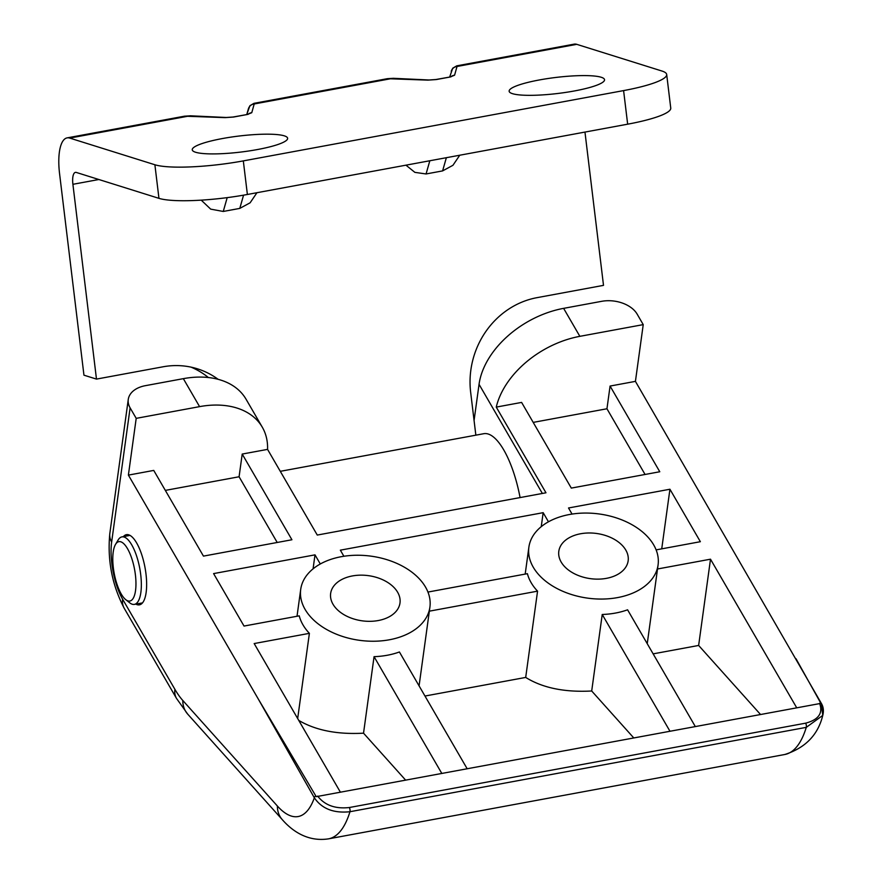 <?xml version="1.0" encoding="UTF-8"?>
<svg xmlns="http://www.w3.org/2000/svg" width="883" height="883" viewBox="0 0 883 883"><rect width="100%" height="100%" fill="white"/><g stroke="black" fill="none" stroke-linecap="round" stroke-linejoin="round"><path stroke-width="1.32" d="M125.75 599.667L129.735 602.824A34.316 11.788 -100.5 0 0 134.415 604.38A34.316 11.788 -100.5 0 0 138.951 599.822A34.316 11.788 -100.5 0 0 138.024 560.76A34.316 11.788 -100.5 0 0 121.942 536.886A34.316 11.788 -100.5 0 0 118.123 540.01L115.53 544.392A30.199 10.375 -100.5 0 0 114.172 573.222A30.199 10.375 -100.5 0 0 125.75 599.667A30.199 10.375 -100.5 0 0 133.863 597.018A30.199 10.375 -100.5 0 0 131.446 557.504A30.199 10.375 -100.5 0 0 115.53 544.392M129.271 535.528L129.139 534.977M128.808 535.617L128.609 534.789M141.148 603.133L141.247 603.917M141.622 603.045L141.699 603.696M821.378 704.071L822.757 715.407C823.949 710.903 823.442 706.83 821.234 703.188L635.429 381.368L643.232 324.624L637.151 314.127A27.45 17.881 -172.2 0 0 601.654 301.324L563.619 308.355A82.362 55.717 149.9 0 0 479.05 384.326L474.072 420.507M320.297 563.972L314.999 554.855L213.598 573.597L244.028 626.058L299.249 615.848A65.199 42.472 7.8 0 0 309.392 633.343L254.172 643.552L340.242 791.919M313.079 568.829L314.999 554.855M298.763 720.418C315.684 730.362 337.273 734.612 363.531 733.177L405.407 779.877M297.67 718.541L309.392 633.343M363.531 733.177L374.061 656.665A65.199 42.472 7.8 0 0 387.284 655.252A65.199 42.472 7.8 0 0 399.414 651.974L467.008 768.486M389.414 639.767A65.199 42.472 7.8 0 0 429.911 607.129A65.199 42.472 7.8 0 0 371.103 556.169A65.199 42.472 7.8 0 0 300.717 589.347A65.199 42.472 7.8 0 0 389.414 639.767M633.564 737.702L591.698 690.992C564.557 692.449 542.559 687.923 525.694 677.427L537.559 591.157A65.199 42.472 7.8 0 1 527.416 573.674L427.935 592.063M343.884 556.257L340.352 550.164L543.166 512.67L548.453 521.787M541.246 526.643L543.166 512.67M591.698 690.992L602.228 614.48A65.199 42.472 7.8 0 0 615.44 613.067A65.199 42.472 7.8 0 0 627.581 609.8L695.175 726.312M617.57 597.592A65.199 42.472 7.8 0 0 658.078 564.943A65.199 42.472 7.8 0 0 599.27 513.983A65.199 42.472 7.8 0 0 528.884 547.173A65.199 42.472 7.8 0 0 617.57 597.592M317.659 796.102C324.734 805.263 335.286 809.071 349.326 807.526A2.748 0.938 79.5 0 1 349.955 811.72C333.752 813.431 321.887 808.795 314.348 797.802A2.748 1.832 150.4 0 1 315.761 795.881L316.269 796.654L820.87 703.376L820.462 702.581A2.748 1.832 150.4 0 1 821.234 703.188M656.102 549.888L700.362 541.698L669.932 489.237L568.52 507.979L572.052 514.072M661.731 548.84L669.932 489.237M525.694 677.427L424.977 696.036M429.348 611.168L537.559 591.157M441.655 773.177L374.061 656.665M602.228 614.48L669.822 730.992M653.144 653.861L698.641 645.451L710.506 559.193L657.515 568.983M349.326 807.526L805.649 723.166C818.596 719.744 823.232 713.122 819.567 703.31M784.832 754.49L328.498 838.85A137.262 47.174 -100.5 0 0 349.955 811.72L806.278 727.36A137.262 47.174 -100.5 0 1 784.832 754.49C805.384 747.89 818.033 734.855 822.757 715.407L806.278 727.36A2.748 0.938 -100.5 0 0 805.649 723.166M796.002 658.718L820.462 702.581M315.761 795.881L258.509 699.402L128.388 475.109L136.203 418.354L130.11 407.858A27.45 17.881 -172.2 0 1 128.267 399.425A27.45 17.881 -172.2 0 1 145.32 385.683L183.344 378.652L199.58 406.633A82.362 55.717 -30.1 0 1 262.306 427.217A82.362 55.717 -30.1 0 1 267.56 449.381L317.273 535.065L545.97 492.791L496.257 407.096A82.362 55.717 -30.1 0 1 579.855 336.335L643.232 324.624M135.861 604.115A35.684 12.263 -100.5 0 0 139.426 604.844A35.684 12.263 -100.5 0 0 145 567.526A35.684 12.263 -100.5 0 0 126.457 534.656A35.684 12.263 -100.5 0 0 123.388 536.621M136.203 418.354L199.58 406.633M262.306 427.217L246.07 399.237A82.362 55.717 149.9 0 0 183.344 378.652M165.331 490.396L239.083 476.765L242.207 454.061L267.56 449.381M128.388 475.109L153.741 470.418L203.454 556.113L291.92 539.756L242.207 454.061M496.257 407.096L521.61 402.416L571.312 488.1L659.778 471.754L610.076 386.059L606.952 408.763L645.065 474.469M533.2 422.394L606.952 408.763M610.076 386.059L635.429 381.368M796.576 707.559L710.506 559.193M698.641 645.451L760.329 714.27M606.411 578.354A35 22.803 7.8 0 0 628.155 560.826A35 22.803 7.8 0 0 596.588 533.475A35 22.803 7.8 0 0 558.807 551.29A35 22.803 7.8 0 0 561.158 562.029A35 22.803 7.8 0 0 606.411 578.354M378.255 620.539A35 22.803 7.8 0 0 399.988 603.012A35 22.803 7.8 0 0 368.421 575.65A35 22.803 7.8 0 0 330.639 593.464A35 22.803 7.8 0 0 332.99 604.215A35 22.803 7.8 0 0 378.255 620.539M239.083 476.765L277.207 542.471M208.388 377.527A82.362 76.093 107.4 0 0 191.048 367.14M72.903 184.304A13.731 4.713 -100.5 0 1 75.419 172.384A13.731 4.713 -100.5 0 1 76.291 172.439L158.951 198.344A68.631 11.523 -6.9 0 0 247.383 194.481L243.322 160.894A68.631 11.523 173.1 0 1 154.889 164.757L69.724 138.079A41.181 14.15 -100.5 0 0 67.108 137.88A41.181 14.15 -100.5 0 0 59.569 173.664L83.951 375.176L96.479 379.094L72.903 184.304L98.852 179.514M247.383 194.481L627.658 124.183A68.631 11.523 -6.9 0 0 670.749 108.079L666.687 74.503A68.631 11.523 173.1 0 1 623.597 90.596L243.322 160.894M256.942 192.715L250.132 202.792L239.79 208.399L223.256 211.456L210.695 209.139L201.225 200.143M459.756 155.22L452.946 165.298L442.593 170.905L426.07 173.962L414.878 172.362L405.948 165.165M451.224 71.313A6.865 6.755 15.6 0 1 457.019 66.479L454.579 75.21L450.131 77.009A6.865 2.362 -100.5 0 0 449.69 76.976L452.725 68.201L456.743 65.85L457.019 66.479L576.754 44.338A41.181 14.15 -100.5 0 0 574.149 44.15L456.743 65.85M222.406 138.554A48.046 8.068 173.1 0 1 286.776 136.997A48.046 8.068 173.1 0 1 240.904 152.053A48.046 8.068 173.1 0 1 192.781 148.366A48.046 8.068 173.1 0 1 222.406 138.554M539.303 79.967A48.046 8.068 173.1 0 1 603.674 78.41A48.046 8.068 173.1 0 1 557.802 93.477A48.046 8.068 173.1 0 1 509.679 89.79A48.046 8.068 173.1 0 1 539.303 79.967M576.754 44.338L661.93 71.026A68.631 11.523 173.1 0 1 666.687 74.503M475.849 435.176L470.661 392.328A82.362 76.093 -72.6 0 1 536.963 297.67L603.508 285.364L584.965 132.075M247.317 114.492A6.865 2.362 -100.5 0 0 246.876 114.47L248.41 108.808A6.865 6.755 15.6 0 1 254.205 103.973L251.765 112.704L247.317 114.492L233.487 117.053L225.132 117.627L184.514 116.181L67.108 137.88M280.286 471.323L483.807 433.696A70.011 24.062 79.5 0 1 520.076 497.571M251.765 112.704A6.865 6.755 -164.4 0 0 248.211 114.161M253.929 103.344L254.205 103.973L392.273 78.444A6.865 4.801 -87.3 0 1 393.41 78.311L387.328 78.686L253.929 103.344L249.911 105.695L246.776 114.481L248.41 108.808M450.131 77.009L436.301 79.558L427.946 80.132L387.328 78.686M427.946 80.132A6.865 4.801 -87.3 0 1 429.083 79.989L393.41 78.311M454.579 75.21A6.865 6.755 -164.4 0 0 451.025 76.666M69.724 138.079L189.459 115.938A6.865 4.801 -87.3 0 1 190.596 115.805L184.514 116.181M225.132 117.627A6.865 4.801 -87.3 0 1 226.269 117.483L190.596 115.805M96.479 379.094L163.024 366.798A82.362 76.093 -72.6 0 1 197.406 368.807A82.362 76.093 -72.6 0 1 218.156 379.326M328.498 838.85C307.163 842.117 291.666 830.384 282.295 819.656A27.45 22.461 -41.9 0 1 277.383 806.013A109.812 37.737 -100.5 0 0 314.348 797.802L258.509 699.402M130.11 407.858L111.655 541.996A41.181 14.15 -100.5 0 0 122.616 599.193L174.889 689.303A82.362 28.3 -100.5 0 0 182.803 700.484A27.45 22.461 138.1 0 0 187.704 714.126L282.295 819.656M182.803 700.484L277.383 806.013M174.889 689.303A27.45 18.576 149.9 0 0 176.501 698.398L187.704 714.126M579.855 336.335L563.619 308.355M542.361 493.454L479.05 384.326M111.655 541.996A27.45 17.881 -172.2 0 1 109.812 533.575C107.262 560.076 112.064 584.976 124.216 608.277L176.501 698.398M122.616 599.193A27.45 18.576 149.9 0 0 124.216 608.277M239.79 208.399L243.565 195.165M227.196 197.637L223.256 211.456M429.833 160.75L426.07 173.962M442.593 170.905L446.368 157.693M627.658 124.183L623.597 90.596M158.951 198.344L154.889 164.757M233.487 117.053A6.865 2.362 -100.5 0 0 233.057 117.02L226.269 117.483M436.301 79.558A6.865 2.362 -100.5 0 0 435.871 79.525L429.083 79.989M134.415 604.38L142.494 602.89M121.942 536.886L130.011 535.396M300.717 589.347L297.019 616.268M429.911 607.129L419.072 685.87M528.884 547.173L525.186 574.082M658.078 564.943L647.239 643.685M128.267 399.425L109.812 533.575M248.167 114.326L233.057 117.02M450.981 76.832L435.871 79.525"/></g></svg>
